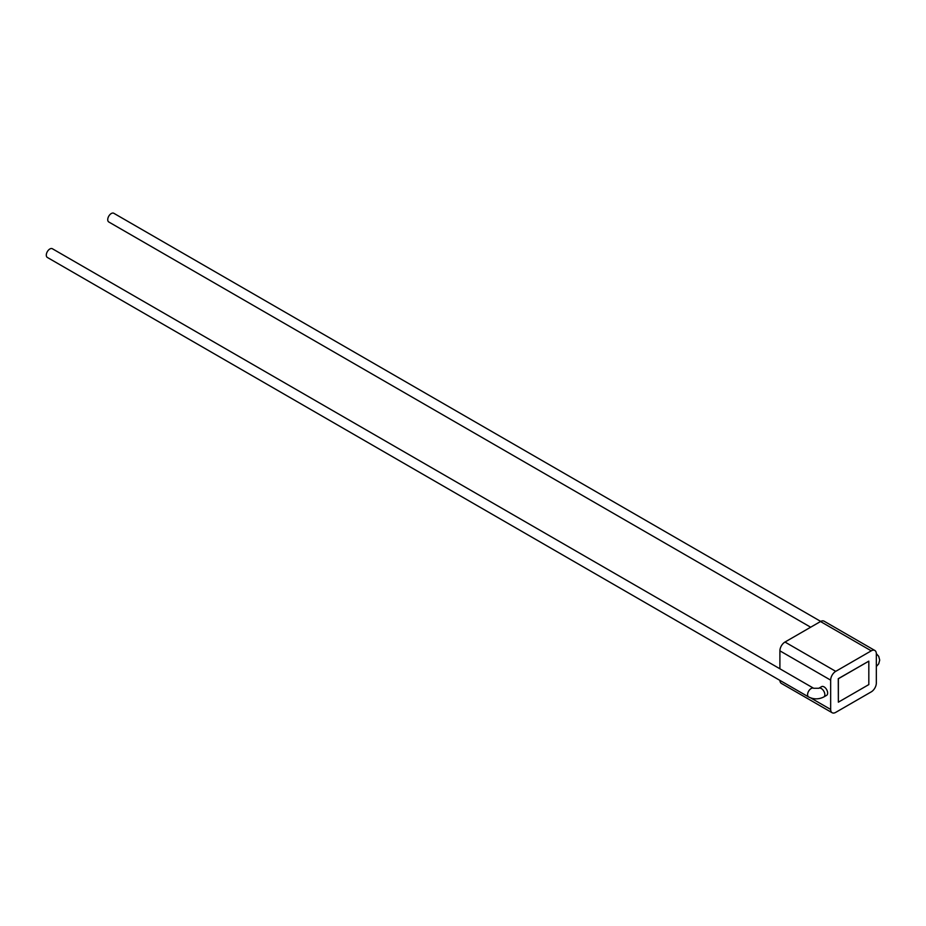 <?xml version="1.0" encoding="UTF-8"?>
<svg xmlns="http://www.w3.org/2000/svg" width="926" height="926" viewBox="0 0 926 926"><rect width="100%" height="100%" fill="white"/><g stroke="black" fill="none" stroke-linecap="round" stroke-linejoin="round"><path stroke-width="1.39" d="M810.667 627.215L108.77 221.974A5.024 2.905 -60 0 1 107.729 219.682A5.024 2.905 -60 0 1 109.928 214.624A5.024 2.905 -60 0 1 113.794 213.269L820.725 621.415M46.3 255.148A5.024 2.905 -60 0 1 48.488 250.089A5.024 2.905 -60 0 1 52.365 248.735L813.653 688.273A5.024 2.905 -60 0 0 809.787 689.615A5.024 2.905 -60 0 0 807.588 694.674A5.024 2.905 -60 0 0 808.63 696.965L47.342 257.44A5.024 2.905 -60 0 1 46.3 255.148M826.339 695.472A5.024 2.905 -120 0 0 826.605 695.357A5.024 2.905 -120 0 0 827.381 691.328A5.024 2.905 -120 0 0 824.094 686.895A5.024 2.905 -120 0 0 821.582 686.652A5.024 2.905 -120 0 0 821.339 686.814M830.657 680.135L830.657 709.443A7.176 4.144 120 0 0 832.138 712.731A7.176 4.144 120 0 0 835.727 712.372L871.262 691.861A7.176 4.144 120 0 0 876.332 683.064L876.332 653.768A7.176 4.144 120 0 0 874.85 650.48A7.176 4.144 120 0 0 871.262 650.839L835.727 671.35A7.176 4.144 120 0 0 830.657 680.135L779.9 650.839L779.9 668.78M871.262 650.839L820.505 621.531L784.982 642.042L835.727 671.35M868.82 661.152L838.273 678.677L838.366 702.174L868.82 684.592L868.82 661.152L838.366 678.735L838.366 702.174M779.9 650.839A7.176 4.144 -60 0 1 784.982 642.042M820.505 621.531A7.176 4.144 -60 0 1 824.094 621.184L874.85 650.48M832.138 712.731L781.394 683.423A7.176 4.144 -60 0 1 779.912 680.39M826.605 695.357L823.804 696.965A5.024 2.905 -120 0 0 824.846 694.674A5.024 2.905 -120 0 0 821.293 688.516A5.024 2.905 -120 0 0 818.781 688.273L813.653 688.273M810.725 697.938L830.657 709.443M876.332 666.535L878.705 663.838L879.7 660.088L878.705 656.337L876.332 653.64M823.804 696.965C818.746 699.477 813.688 699.477 808.63 696.965M821.582 686.652L818.781 688.273"/></g></svg>
